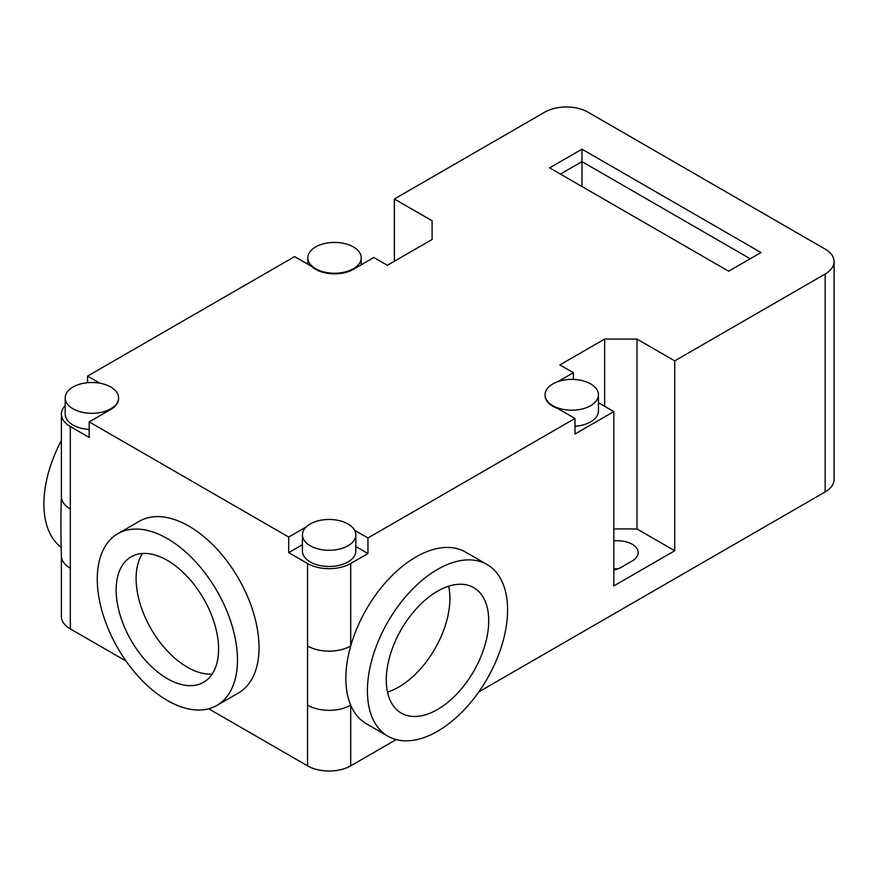 <?xml version="1.0" encoding="UTF-8"?>
<svg xmlns="http://www.w3.org/2000/svg" width="878" height="878" viewBox="0 0 878 878"><rect width="100%" height="100%" fill="white"/><g stroke="black" fill="none" stroke-linecap="round" stroke-linejoin="round"><path stroke-width="1.32" d="M552.888 383.895A26.691 15.409 0 0 0 545.062 394.793A26.691 15.409 0 0 0 561.536 409.027A26.691 15.409 0 0 0 590.62 405.691A26.691 15.409 0 0 0 598.445 394.793A26.691 15.409 0 0 0 581.971 380.558A26.691 15.409 0 0 0 552.888 383.895M598.445 402.728L613.81 411.606L574.991 434.017L574.991 418.455L557.903 408.588A26.691 15.409 180 0 1 545.062 395.418A26.691 15.409 180 0 1 545.073 395.111M598.445 394.793L598.445 410.981A26.691 15.409 180 0 1 590.62 421.879A26.691 15.409 180 0 1 574.991 426.28M310.252 523.979A26.691 15.409 0 0 0 302.438 534.878A26.691 15.409 0 0 0 318.912 549.112A26.691 15.409 0 0 0 347.995 545.776A26.691 15.409 0 0 0 355.809 534.878A26.691 15.409 0 0 0 339.336 520.643A26.691 15.409 0 0 0 310.252 523.979M355.809 534.878L355.809 551.066A26.691 15.409 180 0 1 347.995 561.964A26.691 15.409 180 0 1 318.912 565.3A26.691 15.409 180 0 1 302.438 551.066L302.438 534.878M73.017 387.011A26.691 15.409 0 0 0 65.202 397.91A26.691 15.409 0 0 0 81.676 412.144A26.691 15.409 0 0 0 110.76 408.808A26.691 15.409 0 0 0 118.574 397.91A26.691 15.409 0 0 0 102.1 383.675A26.691 15.409 0 0 0 73.017 387.011M89.194 429.43A26.691 15.409 180 0 1 65.202 414.098L65.202 397.91M118.574 398.217A26.691 15.409 180 0 1 118.574 398.535A26.691 15.409 180 0 1 110.76 409.422A26.691 15.409 180 0 1 109.937 409.883A26.691 15.409 0 0 1 109.135 410.355L89.194 421.879L288.686 537.051L306.312 526.877M315.641 246.937A26.691 15.409 0 0 0 307.827 257.825A26.691 15.409 0 0 0 324.3 272.059A26.691 15.409 0 0 0 353.384 268.723A26.691 15.409 0 0 0 361.209 257.825A26.691 15.409 0 0 0 344.725 243.59A26.691 15.409 0 0 0 315.641 246.937M557.903 381.623L573.367 372.689L559.89 364.908L604.646 339.073L636.989 339.073L674.732 360.869L825.166 274.013A30.5 17.604 0 0 0 834.1 261.567A30.5 17.604 0 0 0 825.166 249.111L587.931 112.143A30.5 17.604 0 0 0 544.799 112.143L394.365 198.999L432.108 220.784L432.108 239.464L387.352 265.299L373.874 257.517L353.922 269.03A26.691 15.409 0 0 1 353.658 269.184A26.691 15.409 180 0 1 353.384 269.348A26.691 15.409 180 0 1 311.701 266.451L294.613 256.585L87.57 376.113L99.84 383.203M507.594 609.903A99.126 57.235 120 0 0 487.06 564.521A99.126 57.235 120 0 0 410.674 591.081A99.126 57.235 120 0 0 367.41 690.832A99.126 57.235 120 0 0 387.933 736.214A99.126 57.235 120 0 0 464.319 709.654A99.126 57.235 120 0 0 507.594 609.903M487.06 564.521L465.494 552.064A99.126 57.235 120 0 0 350.695 645.988A30.5 17.604 180 0 1 307.552 645.988L307.552 705.177A30.5 17.604 0 0 0 350.695 705.177A99.126 57.235 120 0 0 366.367 723.757L387.933 736.214M396.176 739.594L350.695 765.857L350.695 705.177C347.469 697.538 345.855 688.604 345.844 678.387C345.844 668.257 347.458 657.457 350.695 645.988L350.695 563.511L367.948 553.557L367.948 537.984L574.991 418.455M167.369 700.49A99.126 57.235 -120 0 0 216.932 705.396A99.126 57.235 -120 0 0 232.132 625.959A99.126 57.235 -120 0 0 167.369 538.609A99.126 57.235 -120 0 0 117.806 533.703A99.126 57.235 -120 0 0 102.616 613.129A99.126 57.235 -120 0 0 167.369 700.49M216.932 705.396L238.498 692.94A99.126 57.235 -120 0 0 253.698 613.513A99.126 57.235 -120 0 0 188.935 526.163A99.126 57.235 -120 0 0 139.372 521.247L117.806 533.703M61.251 547.356A99.126 57.235 -60 0 1 43.9 504.06A99.126 57.235 -60 0 1 61.383 440.482M613.81 540.936A20.589 11.886 180 0 1 638.174 552.624A20.589 11.886 180 0 1 632.138 561.031L621.361 567.254A20.589 11.886 180 0 1 613.81 570.02M437.496 709.512A72.435 41.826 120 0 0 484.821 645.681A72.435 41.826 120 0 0 473.714 587.634A72.435 41.826 120 0 0 437.496 591.223A72.435 41.826 120 0 0 390.172 655.054A72.435 41.826 120 0 0 401.279 713.101A72.435 41.826 120 0 0 437.496 709.512M448.669 586.197A72.435 41.826 -60 0 1 398.678 687.101A72.435 41.826 -60 0 1 387.505 692.127M167.369 678.694A72.435 41.826 60 0 1 120.045 614.863A72.435 41.826 60 0 1 131.151 556.817A72.435 41.826 60 0 1 167.369 560.405A72.435 41.826 60 0 1 214.693 624.236A72.435 41.826 60 0 1 203.586 682.283A72.435 41.826 60 0 1 167.369 678.694M212.169 674.095A72.435 41.826 60 0 1 187.321 667.181A72.435 41.826 60 0 1 142.532 553.48M728.652 271.214L549.65 167.863L581.993 149.183L761.006 252.535L728.652 271.214M354.602 530.279L367.948 537.984M834.1 261.567L834.1 479.465A30.5 17.604 180 0 1 825.166 491.921L478.828 691.875M613.81 411.606L613.81 585.933L674.732 550.758L674.732 360.869M573.367 379.417L573.367 372.689M560.427 174.085L581.993 161.64L581.993 149.183M581.993 186.542L581.993 161.64L750.218 258.758M367.948 553.557L355.809 546.544M302.438 544.678L288.686 552.624L288.686 537.051M65.202 405.57A30.5 17.604 0 0 0 61.383 414.098A30.5 17.604 0 0 0 70.317 426.543L89.194 437.442L89.194 421.879M350.695 765.857A30.5 17.604 180 0 1 307.552 765.857L208.701 708.776M126.048 661.057L70.317 628.889L70.317 509.02A30.5 17.604 180 0 1 61.383 496.575L61.383 496.575C60.758 515.836 60.758 535.569 61.383 555.752L61.383 555.752A30.5 17.604 -0 0 0 70.317 568.209L70.317 543.306M288.686 552.624L307.552 563.511L307.552 645.988M87.57 382.698L87.57 376.113M394.365 198.999L394.365 261.249M432.108 220.784L432.108 239.464M674.732 550.758L636.989 528.962L636.989 339.073M604.646 339.073L604.646 406.316M613.81 528.962L636.989 528.962M350.695 563.511A30.5 17.604 180 0 1 307.552 563.511M613.81 568.955A20.589 11.886 180 0 1 618.167 568.757M61.383 555.752L61.383 616.433A30.5 17.604 0 0 0 70.317 628.889M825.166 274.013L825.166 491.921M70.317 509.02L70.317 426.543M307.552 705.177L307.552 765.857M545.062 394.793L545.062 395.418M307.827 257.825L307.827 264.212M118.574 397.91L118.574 398.535M361.209 257.825L361.209 264.827M61.383 414.098L61.383 496.575"/></g></svg>

